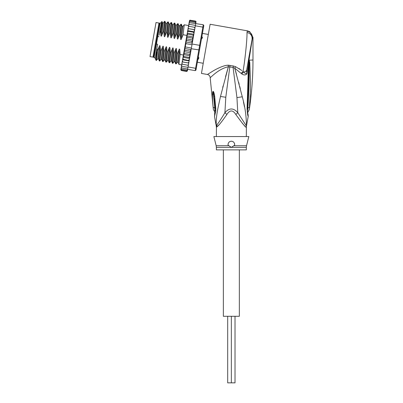 <?xml version="1.0" encoding="UTF-8"?>
<svg xmlns="http://www.w3.org/2000/svg" width="403" height="403" viewBox="0 0 403 403"><rect width="100%" height="100%" fill="white"/><g stroke="black" fill="none" stroke-linecap="round" stroke-linejoin="round"><path stroke-width="0.6" d="M239.342 149.871L239.342 316.284L231.352 316.284L231.352 382.85L227.69 382.85L227.69 316.284M223.363 149.871L223.363 316.284L231.352 316.284L231.352 382.85L235.014 382.85L235.014 316.284M156.026 22.513L158.973 23.031L152.964 57.12L150.017 56.596L156.026 22.513M201.681 36.285L202.412 37.368L202.276 38.119L201.188 39.066M198.12 56.491L198.815 57.75L198.684 58.5L197.626 59.271M198.211 59.226L198.493 59.004M202.412 37.368L202.276 38.119M198.815 57.75L198.684 58.5M244.47 106.78L243.452 101.919M241.86 70.515L235.594 66.707L233.347 65.981L235.594 66.707L234.778 68.253L241.865 73.966C243.865 75.285 245.553 75.25 246.918 73.855L248.434 64.168L247.654 90.176L248.308 89.934L249.13 60.112L248.832 61.06L252.52 37.484C252.223 34.149 250.475 32.049 247.276 31.177L246.999 32.492C247.291 37.887 245.145 59.397 243.039 71.407L241.15 73.346M228.541 65.215L229.08 65.231M252.071 39.348L252.52 37.484L252.983 37.403L249.769 31.706L247.482 30.85L210.119 24.261L201.45 73.427L207.434 74.484C209.056 74.887 209.973 75.925 210.18 77.588C210.406 78.091 218.154 68.848 228.37 66.767L233.065 67.417L234.778 68.253L242.284 96.791C245.079 106.881 246.445 116.593 246.389 125.932L237.79 112.699L236.939 97.591L242.284 96.791M238.964 68.525L239.992 69.19M235.518 70.817L236.496 74.308M238.672 82.358L239.216 84.444M239.745 86.479L240.284 88.6M247.528 108.432L247.094 108.765C247.397 113.525 247.78 116.049 248.233 116.326C247.734 115.837 247.356 113.319 247.094 108.765L247.654 90.176M248.953 64.258L248.434 64.168L248.832 61.06M246.948 68.389L246.611 70.303C246.293 71.412 245.231 71.951 243.417 71.915C244.455 72.993 245.623 73.638 246.918 73.855L246.611 70.303L252.092 39.242C252.323 35.63 250.626 33.378 246.999 32.492M241.865 73.966L243.417 71.915L243.039 71.407M236.939 97.591L233.065 67.417L233.347 65.981L228.194 65.226C224.335 65.069 216.779 68.671 212.618 71.266L207.434 74.484M249.769 31.706L247.482 30.85L247.276 31.177M228.194 65.226L228.37 66.767L225.559 76.656M228.37 66.767L220.491 96.468C217.741 109.001 215.791 116.563 216.315 125.932A6.655 6.624 90 0 1 216.441 127.237L217.242 126.572C218.628 125.721 221.846 121.686 226.894 114.467L224.909 112.699L225.796 97.264L230.017 65.351M217.086 126.728L216.905 124.905C218.915 122.341 221.585 118.27 224.909 112.699C229.196 107.752 233.488 107.752 237.79 112.699L235.81 114.467C232.838 109.818 229.866 109.818 226.894 114.467L226.209 115.56M246.329 136.562L246.389 125.932A6.655 6.624 -90 0 0 246.258 127.237L245.885 126.98M245.185 126.3L244.535 125.635M243.457 124.492L242.263 123.172M246.329 127.237L246.258 127.237C246.092 128.018 242.606 123.761 235.81 114.467M218.24 125.56L218.98 124.774M223.091 85.97L222.723 87.406M214.819 107.954C214.834 112.86 214.824 112.865 214.789 107.969L213.182 107.344C213.343 109.425 213.338 109.43 213.167 107.354C213.338 109.43 213.343 109.425 213.182 107.344L213.182 107.344C212.693 102.357 212.371 98.584 212.502 93.839C212.593 92.211 212.794 91.405 213.111 91.416L213.313 91.506C213.736 91.773 214.2 93.385 214.703 96.342L215.781 108.734L215.716 111.233L214.507 116.568L216.245 125.932L216.905 124.905M214.95 112.014L214.759 111.757C213.696 110.357 213.207 109.399 213.293 108.896L210.18 77.588M233.8 145.75L231.352 147.362L228.073 145.125C227.987 142.798 229.08 141.498 231.352 141.216C233.594 141.448 234.687 142.753 234.632 145.125L233.8 145.75L246.525 145.75L248.827 136.562L213.877 136.562L216.174 145.75L228.844 145.71M232.133 141.312A3.33 3.33 0 0 0 231.352 141.216L230.566 141.312M232.904 141.604A3.33 3.33 0 0 1 233.569 142.068M234.491 143.438A3.33 3.33 0 0 1 234.667 144.264M228.027 144.657A3.33 3.33 0 0 1 228.033 144.309M229.111 142.088A3.33 3.33 0 0 1 229.786 141.609M229.69 146.259L231.352 147.362L216.376 147.362L216.376 149.871L246.329 149.871L246.329 147.362L231.352 147.362M215.776 108.684A4.992 0.851 176.1 0 1 215.051 108.296L215.051 108.347A4.992 0.851 176.1 0 1 215.051 108.321M215.781 108.734A4.992 0.851 176.1 0 1 215.051 108.347L214.587 114.512M215.716 111.233L215.187 109.933M215.116 108.195L214.789 107.969L213.212 92.025L214.275 98.977L215.051 108.296M213.182 107.344L215.111 108.145M212.502 93.839L213.459 94.423L213.111 91.416M213.313 91.506L213.973 96.513L214.703 96.342M249.16 59.926L249.784 62.43L250.48 81.794L250.339 91.783L249.422 107.49C249.25 110.296 249.25 110.296 249.422 107.49L247.885 107.898C247.966 113.036 247.966 113.042 247.885 107.898C248.883 92.972 249.331 77.875 249.235 62.606L249.145 60.097L249.235 62.606L249.784 62.43M249.417 107.5L249.386 107.853M250.409 88.977L250.349 91.491M250.258 94.468L250.142 97.178M249.114 60.148L248.53 59.432L247.543 65.019M252.515 37.222L252.333 36.013M246.611 70.318L245.634 71.522M246.46 125.932L248.233 116.326L248.097 114.633M248.183 114.966L248.107 114.674C247.669 113.228 247.482 111.173 247.548 108.503L248.308 89.934M195.027 27.5L194.387 27.283L194.886 28.296L194.694 29.379L195.324 25.797L202.865 27.127L203.283 24.759L203.822 25.53L195.959 70.107L195.188 70.646L187.652 69.316L191.022 50.204L189.178 60.657L183.325 59.357L182.881 58.022L186.77 35.993L187.229 37.222L186.292 38.819L192.805 39.968L191.909 41.333L192.115 44.008L199.651 45.338L195.188 70.646M203.283 24.759L189.788 22.699L189.072 22.911L188.982 23.445L189.788 22.699M195.324 25.797L195.687 23.737M196.342 67.946L195.606 68.283L188.07 66.953M189.561 58.49L183.007 57.332L183.516 54.445L184.367 53.448L184.03 51.624L184.927 50.259L184.69 48.501L190.997 49.609L191.203 49.176L191.405 48.028L185.506 46.985C185.128 47.206 185.788 43.428 186.09 43.685L185.838 41.983L192.145 43.096M191.279 48.743L199.51 49.982M191.405 48.028L192.115 44.008M203.439 27.696L202.865 27.127L199.651 45.338L200.271 45.655M194.694 29.379L194.266 31.817L194.216 29.741M192.372 42.547L194.216 32.089L192.009 43.539M191.989 44.723L186.09 43.685M184.69 48.501L185.506 46.985M191.022 49.146L191.022 50.204M193.974 29.62L188.73 28.694L187.899 29.59L188.08 28.558L188.73 28.694L188.08 28.558L187.662 30.935L188.272 31.313L187.4 32.416L187.707 30.658L194.266 31.817L193.516 32.235L193.954 33.57M189.47 20.659L190.236 20.15L189.47 20.659L189.304 21.621M190.161 20.583L189.37 21.233L190.161 20.583L195.405 21.505L195.923 22.392L195.742 23.429L195.833 22.911L195.254 22.361L195.767 23.298M190.009 21.435L189.209 22.14L190.009 21.435L195.254 22.361M189.496 24.351L188.806 24.447L188.685 25.122L189.496 24.351L195.395 25.389M189.143 26.361L188.468 26.341L188.327 27.142L189.143 26.361L194.387 27.283M187.763 34.169L187.219 33.449L186.831 35.63L187.763 34.169L193.012 35.096L193.39 36.784M189.843 20.195L195.48 21.077L196.014 21.893L195.823 22.976M189.209 22.14L188.745 24.779M187.38 70.857L186.599 71.442L187.365 70.938L187.652 69.316L187.466 70.359L186.675 71.014L181.431 70.087L180.912 69.205L180.811 69.779L181.355 70.52L180.811 69.779L181.018 68.616M187.536 69.976L187.365 70.938L186.599 71.442L181.355 70.52L180.826 69.704M181.431 70.087L180.912 69.205L181.123 68.016M187.627 69.452L186.826 70.157L181.582 69.235L181.002 68.686L181.839 63.941M181.582 69.235L181.073 68.293M181.209 67.528L181.3 66.994L181.803 67.971L181.209 67.528M181.481 65.986L181.597 65.316L182.096 66.319L181.481 65.986M187.697 65.236L188.367 65.251L188.508 64.45L187.697 65.236L181.813 64.092L182.881 58.022M182.453 64.309L181.954 63.296M182.378 60.888L182.861 61.976L182.206 61.876L182.861 61.976L182.388 60.848M182.624 59.503L183.325 59.357M183.068 56.989L183.828 56.496L183.451 54.808M185.838 41.983L186.665 40.411L186.292 38.819M186.77 71.452L181.264 70.495M182.574 59.78L189.128 60.934L188.76 63.034L182.771 61.956M182.861 61.976L182.206 61.876M189.46 20.734L189.269 21.822M195.48 21.077L196.029 21.812L195.646 21.122M196.029 21.601L195.858 22.775M195.405 21.505L195.923 22.392M188.508 64.45L188.7 63.372M187.466 70.359L186.675 71.014M186.831 35.63L186.77 35.993L186.871 35.409L183.068 34.739L181.39 38.93C180.967 39.917 180.695 39.867 180.574 38.789L180.206 34.235L179.788 34.159L178.111 38.35C177.693 39.338 177.416 39.293 177.295 38.209L176.932 33.656L176.514 33.58L174.837 37.776C174.413 38.764 174.141 38.713 174.015 37.63L173.653 33.076L173.235 33.001L171.557 37.197C171.119 38.179 170.847 38.129 170.741 37.051L170.373 32.497L169.96 32.426L168.278 36.618C167.86 37.605 167.583 37.56 167.462 36.477L167.099 31.923L166.681 31.847L165.003 36.043C164.58 37.026 164.308 36.98 164.182 35.897L163.82 31.343L163.401 31.268L161.724 35.464C161.296 36.456 161.024 36.406 160.908 35.318L160.611 31.343L161.981 21.5L161.558 21.797L159.195 35.202M186.871 35.409L187.219 33.449M187.899 29.59L187.707 30.658M188.443 26.497L188.08 28.558M188.685 25.122L188.468 26.341M189.37 21.233L189.163 22.422M188.942 62.002L188.105 62.898L188.695 63.014M186.826 70.157L187.561 69.84M187.707 69.009L181.803 67.971M187.994 67.361L182.096 66.319M182.201 61.906L188.755 63.059M189.44 59.181L188.569 60.279M190.004 55.962L189.072 57.422L189.622 58.148M189.072 57.422L183.828 56.496M183.486 54.596L190.045 55.75M184.03 51.624L190.548 52.773L189.612 54.37L190.07 55.599M189.612 54.37L184.367 53.448M190.997 49.609L190.171 51.181L190.548 52.773M190.171 51.181L184.927 50.259M188.085 28.532L194.639 29.686M193.772 34.603L193.012 35.096M193.324 37.147L192.473 38.144L192.805 39.968M193.516 32.235L188.272 31.313M187.279 33.101L193.833 34.26M186.796 35.842L193.349 37M192.473 38.144L187.229 37.222M191.909 41.333L186.665 40.411M161.724 35.464L163.23 22.926L164.595 21.319L163.401 31.268M163.82 31.343L165.029 21.414L164.595 21.319M167.099 31.923L168.288 21.969L167.87 21.898L166.681 31.847M172.293 24.518L173.063 24.659L174.428 23.052L173.235 33.001M173.653 33.076L174.862 23.152L174.428 23.052M178.111 38.35L179.617 25.817L180.982 24.205L179.788 34.159M180.206 34.235L181.421 24.306L180.982 24.205M168.278 36.618L169.784 24.079L171.149 22.472L169.96 32.426M170.373 32.497L171.587 22.573L171.149 22.472M176.932 33.656L178.121 23.701L177.703 23.631L176.514 33.58M174.837 37.776L176.338 25.238L177.703 23.631M181.39 38.93L182.897 26.391L184.262 24.785L183.068 34.739M159.306 46.29C159.739 45.297 160.011 45.343 160.122 46.436L158.565 58.959L157.8 58.828L156.435 60.435L157.628 50.481L159.306 46.29L157.805 58.818M163.019 61.573L164.182 51.639L165.86 47.443L164.353 59.982L163.019 61.573M165.029 21.414L165.744 23.369L164.182 35.897M163.23 22.926L162.464 22.79L160.908 35.318M159.739 60.994L160.903 51.06L162.58 46.869L161.084 59.397L159.739 60.994M168.308 21.994L169.018 23.948L167.462 36.477M157.628 50.481L156.137 58.289L155.996 60.334L156.435 60.435M164.182 51.639L163.764 51.564L162.555 61.493L162.988 61.588M160.903 51.06L160.49 50.99L159.276 60.913L159.714 61.014M167.462 52.219L167.044 52.143L165.829 62.072L166.268 62.168L167.462 52.219L169.139 48.022C169.572 47.03 169.844 47.08 169.955 48.169L170.323 52.722L169.109 62.646L169.547 62.747L170.736 52.793L170.323 52.722M174.015 53.372L173.597 53.302L172.388 63.226L172.822 63.326L174.015 53.372L175.693 49.181C176.126 48.189 176.398 48.234 176.509 49.322L176.877 53.876L175.663 63.805L176.101 63.901L177.29 53.952L176.877 53.876M175.693 49.181L174.187 61.714L172.822 63.326M177.29 53.952L178.972 49.755L177.466 62.294L176.101 63.901M183.41 55.03L180.151 54.455L178.942 64.379L181.672 64.883M155.286 58.385L155.341 57.07L155.286 58.385L156.001 60.334M161.341 23.026L160.193 22.825L154.042 57.73L155.185 57.931L156.953 47.917L156.137 58.289M158.565 58.959L159.276 60.913M160.122 46.436L160.49 50.99M162.58 46.869C163.019 45.877 163.291 45.922 163.401 47.01L161.84 59.538L162.555 61.493M163.401 47.01L163.764 51.564M167.844 21.913L166.504 23.505L165.003 36.043M165.86 47.443C166.293 46.451 166.565 46.501 166.676 47.589L165.124 60.128L164.353 59.982M166.676 47.589L167.044 52.143M156.455 44.038L157.603 44.239L156.953 47.917M160.611 31.343L159.613 32.829M157.78 36.517L158.928 36.718M157.004 48.526L157.518 50.466M170.736 52.793L172.413 48.602C172.847 47.609 173.119 47.655 173.235 48.743L173.597 53.302M178.972 49.755C179.406 48.763 179.678 48.813 179.788 49.901L180.151 54.455M169.955 48.169L168.399 60.697L169.109 62.646M173.235 48.743L171.673 61.271L172.388 63.226M176.509 49.322L174.957 61.861L174.192 61.709M173.063 24.659L171.557 37.197M179.788 49.901L178.232 62.43L178.942 64.379M175.572 25.097L174.015 37.63M178.851 25.671L177.295 38.209M182.126 26.25L180.574 38.789M169.139 48.022L167.633 60.561L168.399 60.697M172.413 48.602L170.912 61.14L171.678 61.271M177.466 62.294L178.232 62.43M171.587 22.573L172.298 24.528L170.741 37.051M154.042 57.73L153.634 57.15L159.618 23.228L160.193 22.825M225.796 97.264L220.491 96.468M216.441 127.237L216.376 136.562M249.17 60.183L252.983 60.012L252.983 37.403M247.412 108.125L247.885 107.898M158.732 24.422L159.387 24.538M153.211 55.725L153.865 55.841M208.326 34.436L202.432 33.399M203.238 63.281L197.349 62.243M216.376 127.237L216.245 125.932M246.329 147.362L246.525 145.75M216.174 145.75L216.376 147.362M214.96 112.029L214.512 116.568M214.275 98.977L215.121 108.1M247.633 112.775L249.301 109.636C251.754 93.184 252.983 76.641 252.983 60.012M247.926 113.858L248.016 114.281M248.319 89.965L248.485 83.189M184.262 24.785L188.609 25.55M162.464 22.79L161.996 21.51M165.834 62.072L165.119 60.118M166.504 23.505L165.744 23.369M169.784 24.084L169.018 23.948M161.845 59.538L161.079 59.402M175.668 63.805L174.952 61.85M176.338 25.238L175.577 25.102L174.862 23.152M179.617 25.817L178.851 25.681L178.141 23.727M182.897 26.396L182.131 26.26L181.421 24.306M166.298 62.153L167.633 60.561M169.572 62.727L170.912 61.14"/></g></svg>
